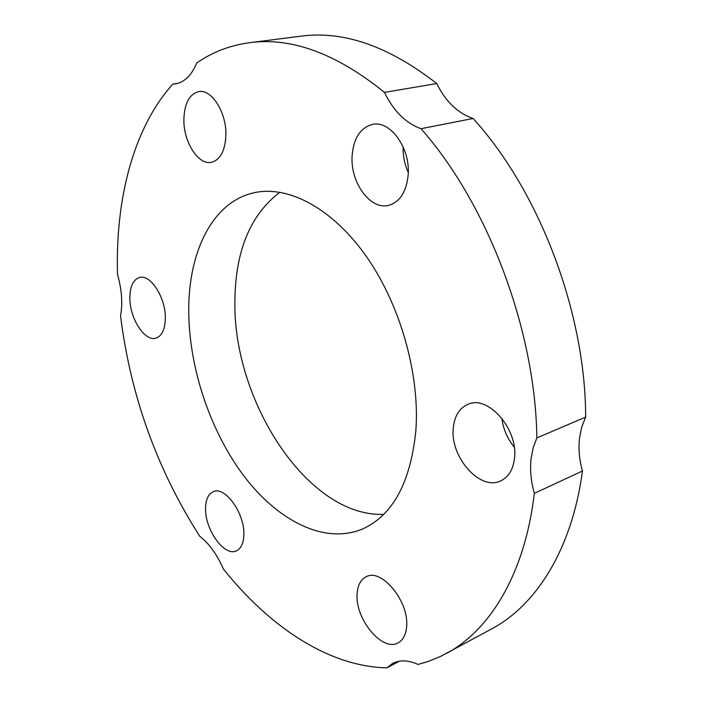 <?xml version="1.0" encoding="UTF-8"?>
<svg xmlns="http://www.w3.org/2000/svg" width="703" height="703" viewBox="0 0 703 703"><rect width="100%" height="100%" fill="white"/><g stroke="black" fill="none" stroke-linecap="round" stroke-linejoin="round"><path stroke-width="1.05" d="M534.324 493.357L582.453 471.001C572.057 549.377 536.187 605.195 491.775 628.851L440.403 656.514L428.355 661.418L418.092 664.432C408.171 660.091 399.664 659.757 392.573 663.43L386.87 667.85C328.38 666.602 269.24 626.505 223.413 569.035C216.946 554.395 209.055 543.472 199.749 536.257C156.989 469.358 130.582 395.868 120.538 315.805C122.84 303.529 121.83 289.733 117.498 274.425C115.371 199.678 132.964 128.456 172.868 84.052L175.355 83.859C184.379 82.383 191.524 75.414 196.778 62.962C212.376 52.11 229.943 45.361 249.46 42.716C291.358 36.978 336.368 53.533 384.471 92.383C393.487 110.995 405.666 123.104 421 128.711L473.075 118.482C539.28 191.031 585.546 312.422 585.661 417.09L536.855 437.925L533.146 447.82L531.064 458.725C529.877 469.85 530.967 481.397 534.324 493.357C524.939 573.815 489.947 630.31 446.3 653.526M585.661 417.09L581.82 426.756L579.597 437.389C578.27 448.224 579.228 459.428 582.453 471.001M408.171 174.801C410.508 148.087 390.156 119.958 372.379 124.422C360.235 127.841 353.477 138.403 352.098 156.11C350.296 182.762 370.586 210.487 388.847 205.294C400.033 201.866 406.475 191.699 408.171 174.801M514.455 458.611C518.621 429.524 488.102 394.691 468.04 404.287C459.428 408.039 454.516 415.895 453.303 427.872C449.797 456.695 479.947 491.353 500.703 480.878C508.454 477.179 513.041 469.753 514.455 458.611M406.598 626.733C409.392 601.583 381.377 567.752 366.122 576.785C360.692 579.562 357.695 585.23 357.133 593.78C354.804 618.605 382.309 652.305 398.109 642.85C403.074 640.125 405.903 634.756 406.598 626.733M243.853 534.614C244.749 513.313 225.004 485.931 213.378 491.678C208.29 493.937 205.689 499.569 205.557 508.585C204.968 529.684 224.371 556.846 236.313 550.888C241.076 548.665 243.598 543.243 243.853 534.614M165.328 317.571C165.477 297.132 150.24 273.862 139.44 277.5C133.016 279.732 129.818 286.78 129.862 298.661C129.967 318.96 144.985 341.939 156.004 338.108C162.085 335.92 165.187 329.074 165.328 317.571M225.9 134.739C226.454 112.26 211.471 88.824 198.703 91.61C189.204 94.193 184.256 103.657 183.861 119.985C183.65 142.375 198.492 165.425 211.515 162.288C220.452 159.757 225.241 150.574 225.9 134.739M383.724 514.359C307.545 517.373 232.315 400.06 234.925 299.953C235.593 250.382 250.584 214.477 279.917 192.227M188.747 312.589C187.912 252.816 212.192 201.612 254.389 192.675C288.23 185.258 332.185 208.009 366.201 256.226C400.148 304.399 419.937 374.093 415.886 430.28C410.675 482.267 392.959 515.141 362.739 528.902C325.164 544.799 278.863 521.477 244.846 477.214C210.83 432.591 189.397 369.523 188.747 312.589M421 128.711C487.741 204.098 535.466 330.12 536.855 437.925M386.87 667.85L399.427 661.18M249.46 42.716L300.787 36.187C343.424 30.405 388.741 46.196 436.748 83.552C445.597 101.531 457.706 113.174 473.075 118.482M403.135 146.865C402.872 155.829 404.585 164.344 408.267 172.411M501.854 418.223C503.199 428.953 507.32 438.567 514.218 447.055M177.789 83.341L172.868 84.052M436.748 83.552L384.471 92.383"/></g></svg>
